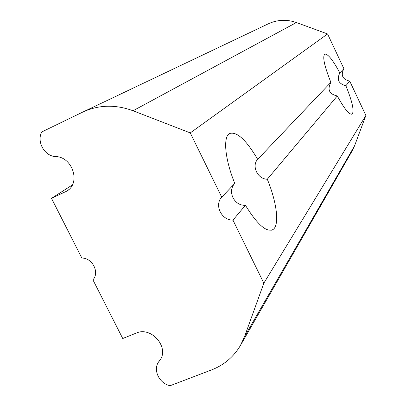 <?xml version="1.0" encoding="UTF-8"?>
<svg xmlns="http://www.w3.org/2000/svg" width="406" height="406" viewBox="0 0 406 406"><rect width="100%" height="100%" fill="white"/><g stroke="black" fill="none" stroke-linecap="round" stroke-linejoin="round"><path stroke-width="0.61" d="M221.722 197.169C214.038 205.106 221.575 220.438 232.963 220.118L245.432 205.274C234.226 206.091 227.025 191.414 234.785 183.426L221.722 197.169L190.262 132.909L133.036 110.757C115.522 104.332 98.836 104.743 82.966 111.99L41.818 131.925C36.54 141.237 43.965 155.351 54.734 156.559C72.075 155.848 81.403 182.822 66.812 191.109L51.501 198.331L81.86 258.064C92.411 257.84 99.861 272.558 92.923 279.835L122.744 338.518L136.228 333.087C151.54 325.932 170.094 348.079 159.502 360.832L158.579 361.959C152.747 370.079 159.401 383.685 170.134 385.7L211.516 369.932C224.046 365.05 233.699 356.864 240.479 345.374L244.64 336.381L263.839 283.175L232.963 220.118M133.036 110.757L296.39 22.538L327.581 33.957L343.887 68.665C340.532 75.242 342.486 79.393 349.739 81.119L345.871 85.722C338.553 83.788 336.544 79.52 339.847 72.918C332.879 59.946 327.85 53.678 324.759 54.12C322.359 56.764 324.399 66.173 330.88 82.347L257.683 159.345C246.259 139.984 236.931 131.371 229.689 133.498C222.879 136.639 224.792 158.964 234.785 183.426M343.887 68.665L339.847 72.918M245.432 205.274C257.292 224.523 266.468 232.618 272.954 229.552C279.775 225.34 276.821 202.29 267.305 179.239C257.724 179.254 251.268 165.932 257.683 159.345M240.479 345.374L352.175 150.9L354.605 145.724L244.64 336.381M296.39 22.538C286.809 19.214 277.496 19.62 268.452 23.751L82.966 111.99M349.739 81.119L365.882 115.477L354.605 145.724M51.501 198.331L72.293 185.009M365.882 115.477L263.839 283.175M267.305 179.239L337.295 95.933C344.359 108.864 349.312 114.934 352.144 114.142C354.402 111.051 352.312 101.576 345.871 85.722M327.581 33.957L190.262 132.909M160.309 359.62L158.579 361.959M337.295 95.933C329.246 94.192 327.109 89.665 330.88 82.347M68.578 189.78L64.869 192.18M271.279 230.258L272.954 229.552M351.87 114.264L352.144 114.142"/></g></svg>
